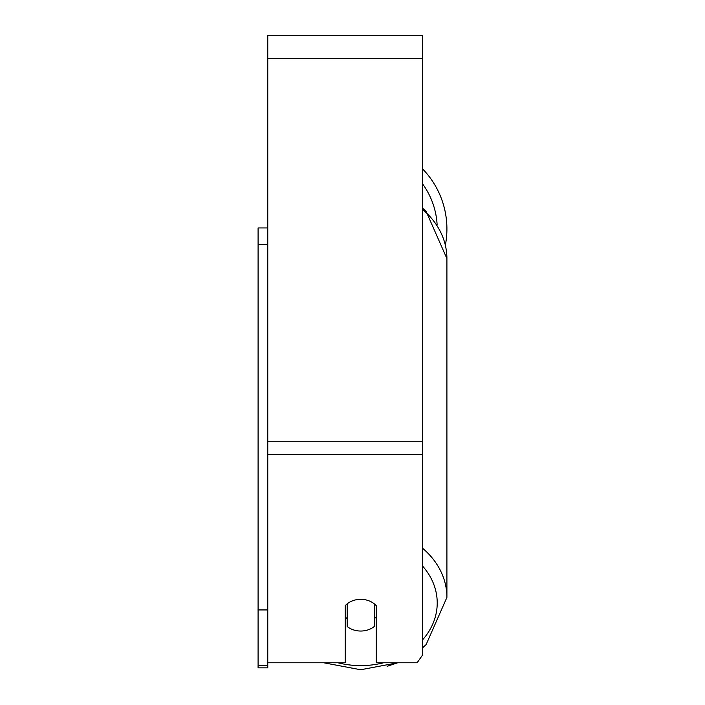<?xml version="1.0" encoding="UTF-8"?>
<svg xmlns="http://www.w3.org/2000/svg" width="705" height="705" viewBox="0 0 705 705"><rect width="100%" height="100%" fill="white"/><g stroke="black" fill="none" stroke-linecap="round" stroke-linejoin="round"><path stroke-width="1.06" d="M360.731 631.037A19.37 15.862 0 0 1 347.177 626.507L347.177 603.85A19.37 15.862 0 0 1 360.731 599.312A19.37 15.862 0 0 1 374.285 603.85L374.285 626.507A19.37 15.862 0 0 1 360.731 631.037M347.177 618.726A19.37 15.862 0 0 1 345.238 616.919M376.223 616.919A19.37 15.862 0 0 1 374.285 618.726M267.768 662.77L345.238 662.77L345.238 605.657A19.37 15.862 0 0 1 376.223 605.657L376.223 662.77L417.113 662.77L422.7 654.839L422.7 35.25L267.768 35.25L267.768 665.467L258.092 665.467L258.092 667.846L267.768 667.846L267.768 665.467M422.7 169.024A86.177 86.177 0 0 1 445.393 245.04M267.768 609.94L258.092 609.94L258.092 227.944L267.768 227.944M258.092 244.476L267.768 244.476M258.092 609.94L258.092 665.467M383.546 662.77A76.501 62.666 0 0 1 360.731 665.617A76.501 62.666 0 0 1 337.915 662.77M422.7 566.221A76.501 62.666 0 0 1 422.7 639.691M422.7 209.544A86.177 70.597 0 0 1 446.908 258.603L446.908 597.399A86.177 70.597 180 0 0 422.7 548.349M422.7 454.602L267.768 454.602M422.7 58.489L267.768 58.489M422.7 441.277L267.768 441.277M437.135 225.071A76.501 76.501 0 0 0 422.7 184.067M360.731 669.75L323.736 662.77L360.731 669.75L397.726 662.77L387.221 666.26M422.7 208.275L426.128 211.421L446.908 258.603M422.7 647.736L426.128 644.582L446.908 597.399"/></g></svg>
